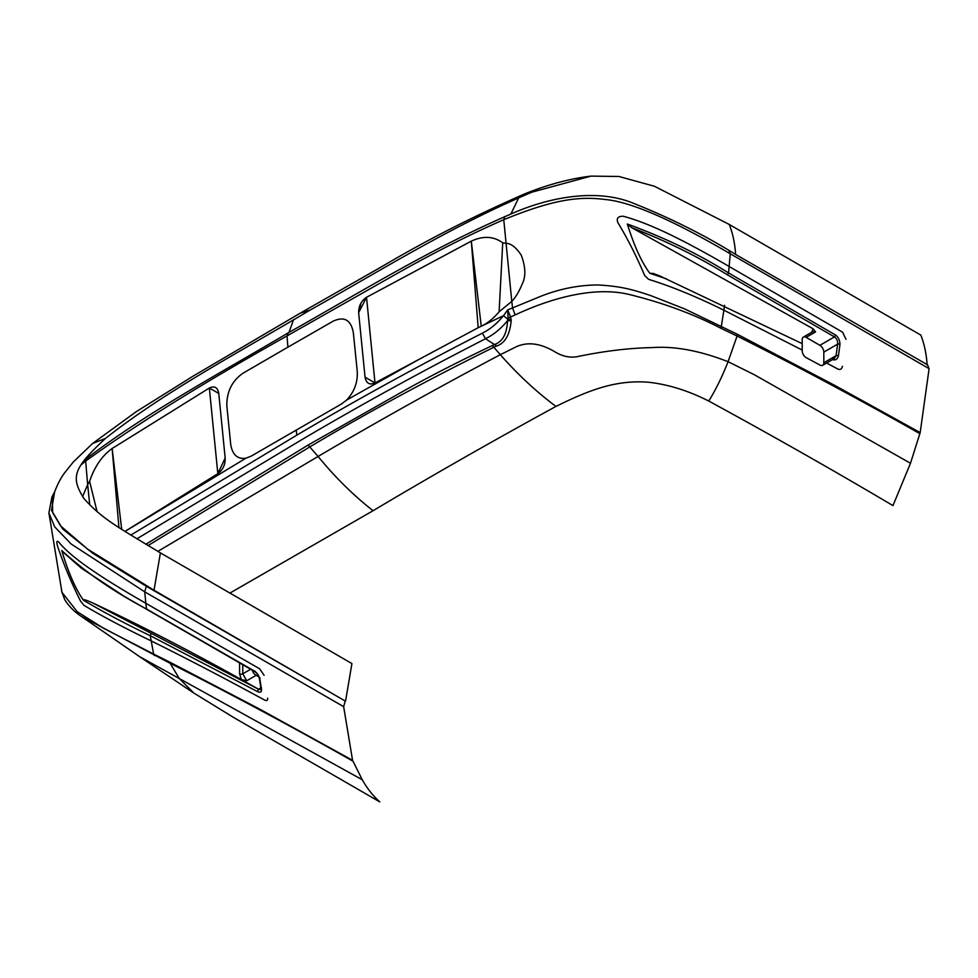<?xml version="1.0" encoding="UTF-8"?>
<svg xmlns="http://www.w3.org/2000/svg" width="978" height="978" viewBox="0 0 978 978"><rect width="100%" height="100%" fill="white"/><g stroke="black" fill="none" stroke-linecap="round" stroke-linejoin="round"><path stroke-width="1.47" d="M362.594 304.989L366.53 297.275L374.99 382.924L365.051 377.178L358.645 312.679M364.134 299.06L366.53 297.275L358.645 312.691L360.931 303.204M84.108 460.455C144.451 413.767 218.864 373.999 289.011 332.373C361.102 291.884 429.978 248.913 510.846 214.072C545.101 198.693 595.15 186.932 634.539 203.73C671.336 218.497 705.028 235.405 735.627 254.451L927.535 364.831L929.1 368.669L920.188 432.606L910.481 463.266L754.148 374.635L728.072 361.701C699.845 350.65 674.478 345.955 651.971 347.606C629.429 348.058 605.137 350.943 579.074 356.273C570.981 358.229 562.863 356.713 554.697 351.701C540.431 343.241 527.607 341.603 516.225 346.774L500.308 354.684L493.866 347.263L496.69 345.98L485.516 338.755C493.56 334.733 500.907 328.718 507.558 320.698L511.201 320.784L510.589 316.933L515.137 314.928L512.521 307.764L511.787 301.383L499.122 311.799C493.413 318.498 487.46 323.302 481.249 326.224L471.298 241.15L366.53 297.275C361.273 300.857 358.645 305.992 358.645 312.691L365.051 377.178L374.99 382.924C369.574 385.283 366.261 383.364 365.051 377.178C366.31 383.4 369.623 385.32 374.99 382.924L478.181 327.716L471.298 241.15C483.205 235.637 493.682 236.199 502.716 242.825L505.748 243.241C511.029 243.412 516.201 247.422 521.286 255.27C525.699 267.092 525.981 276.737 522.118 284.195C519.122 291.578 515.687 297.3 511.787 301.383L503.768 219.708C470.907 234.035 435.54 251.847 397.667 273.155L287.019 335.919L287.899 347.166L242.85 373.315C232.018 380.931 226.676 391.762 226.823 405.821L230.71 444.367C232.385 454.733 237.434 459.354 245.869 458.23L124.976 531.445M121.688 529.306L112.14 448.511L209.353 388.021C214.561 385.589 217.703 387.398 218.766 393.449L225.172 458.107M124.939 531.421L217.825 473.682L225.16 458.071C225.343 464.733 222.898 469.929 217.825 473.682L209.353 388.021L218.766 393.449M87.054 458.046L85.673 461.103C134.927 425.344 202.043 383.62 287.019 335.919L288.314 332.777M89.756 504.929L87.653 484.636L89.597 481.335C94.621 466.604 102.128 455.65 112.14 448.511L118.925 527.484M97.079 511.665L89.597 481.335M245.869 458.23L251.089 456.176L341.505 403.975L346.603 400.075L417.618 360.149L478.181 327.716L503.487 315.662L507.704 309.904L508.059 317.923L510.589 316.933L507.704 309.904L540.724 296.31C559.832 288.779 579.013 285.001 598.267 284.977C621.287 286.322 632.216 289.476 650.676 295.564L684.637 308.914L737.424 334.293L834.857 385.454L920.188 432.606M130.771 535.113L296.835 435.137C356.457 399.88 418.303 365.882 482.362 333.156C490.174 329.268 497.215 323.437 503.487 315.662L507.949 319.39L508.059 317.923M499.122 311.799L502.716 242.825M929.1 368.669L730.273 253.791C672.241 219.757 630.419 201.651 604.807 199.463C578.597 196.065 552.264 199.769 503.768 219.708L504.892 216.517M515.137 314.928C547.081 299.916 592.998 285.099 630.614 294.83C663.597 303.009 693.72 314.17 720.969 328.315A8.973 5.526 116.4 0 0 721.361 326.297L723.879 310.185C696.519 296.676 671.434 286.395 648.622 279.353L644.685 275.576C636.519 256.285 627.607 238.693 617.962 222.776C616.189 218.412 617.925 216.236 623.169 216.236C637.289 220.001 653.964 226.627 673.194 236.114C689.013 243.877 707.669 253.999 729.172 266.505L842.596 332.19L846.007 339.317M346.603 400.075C354.329 391.86 357.875 382.264 357.239 371.31L353.351 332.777C351.041 319.965 344.329 316.09 333.192 321.151L287.899 347.166M374.99 382.924L366.53 297.275M264.084 675.285L259.61 668.781L145.832 603.292L144.732 591.849L71.125 543.976L54.682 526.849L48.9 512.912L61.932 592.142L64.707 599.612C68.778 606.115 74.218 611.641 81.015 616.201L139.744 656.751L179.292 678.536L193.778 692.999L234.145 717.791L379.782 801.887C372.973 795.799 367.129 788.427 362.276 779.772L352.569 760.322L343.657 706.666L345.222 701.03L146.297 586.238L92.959 553.401L62.726 529.037L51.504 510.333L54.646 491.653M345.222 701.03L154.023 590.223L160.404 552.876C115.38 525.638 102.556 519.025 83.961 498.572C70.379 476.848 73.313 468.413 105.416 438.474C164.952 391.408 239.965 351.872 309.94 310.173C382.19 269.769 450.662 226.456 532.166 192.091L591.018 176.113L618.903 176.48L654.368 186.236L729.246 224.451L920.836 335.099C924.296 343.877 926.398 353.853 927.156 365.051M92.494 443.56L73.374 461.922L64.829 472.582C59.915 478.988 55.77 487.655 52.396 498.609L52.653 512.631L60.563 525.895L87.665 549.171L154.023 590.223M826.618 363.021L837.877 369.073C840.261 370.051 841.777 369.122 842.425 366.285M724.588 305.307L723.879 310.185L802.205 350.051M919.919 433.706C858.965 399.146 798.011 366.579 737.082 336.029L737.424 334.293M910.481 463.266L892.975 505.602C832.706 469.941 771.3 435.088 708.757 401.041C715.651 389.965 722.094 376.86 728.072 361.701L737.082 336.029L720.969 328.315M708.757 401.041C688.072 390.577 667.791 384.293 647.937 382.178C616.482 380.039 591.348 388.963 555.956 406.42C492.582 441.041 431.628 475.797 373.095 510.699L229.903 593.084M511.201 320.784C509.77 334.892 504.941 343.29 496.69 345.98M555.956 406.42C536.384 391.823 517.839 374.586 500.308 354.684C437.533 387.899 376.787 421.824 318.094 456.445L157.837 551.372M145.82 544.269L308.119 445.051L398.669 393.792C425.662 378.462 456.873 362.386 492.264 345.576L493.866 347.263C429.929 378.706 368.657 411.86 310.05 446.75L148.02 545.577M81.027 616.201L170.172 663.328C230.93 693.989 291.811 726.581 352.826 761.104M362.276 779.772L179.292 678.536L170.172 663.328L169.683 662.082L259.916 709.246L352.569 760.322M146.297 586.238L144.732 591.849L343.657 706.666M147.641 609.502L146.468 608.988C113.741 591.678 85.514 572.203 61.761 550.553C68.326 572.582 75.575 589.147 83.497 600.284C103.974 612.387 126.211 624.184 150.233 635.688L257.41 691.568C260.49 692.901 261.823 692.069 261.419 689.05L259.903 679.258C258.938 675.505 256.982 672.693 254.035 670.822L146.468 608.988L145.832 603.292C124.304 590.956 106.834 580.223 93.411 571.103C76.969 559.991 65.416 550.321 58.766 542.081C56.663 540.272 56.284 541.665 57.616 546.286C63.619 564.306 71.284 582.619 80.612 601.238L83.986 605.345C101.125 615.675 123.509 627.509 151.125 640.871C187.36 658.842 225.184 678.573 264.586 700.052C266.872 701.092 267.886 700.456 267.63 698.145M154.243 655.505L153.644 654.074L169.683 662.082M48.9 512.912L51.895 497.252L54.022 492.9M81.284 464.709L85.673 461.103L87.653 484.636L82.543 496.726M151.297 633.377L93.313 603.23C140.037 625.162 189.39 650.602 241.358 679.563L258.571 689.245L151.297 633.377L150.233 635.7L153.644 654.074L103.57 628.279L77.225 611.715L61.846 592.167M61.834 592.142L61.577 590.284M492.264 345.576L495.112 344.293C502.765 341.395 506.91 333.535 507.558 320.698L507.949 319.39L511.164 319.048M62.494 551.629L61.761 550.553M241.358 679.563L239.586 673.805L239.586 662.888M93.313 603.23C86.223 599.966 82.959 598.976 83.497 600.284M241.554 679.661L246.737 680.761L242.764 673.818L242.764 664.71M261.419 689.05L261.419 687.461L261.419 689.05M260.955 688.414L260.894 689.637L258.571 689.245L260.845 687.925M259.903 679.258L259.891 677.693L259.903 679.258M258.889 676.8A5253.303 3033.01 -120 0 0 256.138 675.333A5.562 3.203 60 0 1 256.004 675.248A5.562 3.203 60 0 1 252.336 670.236M666.397 278.816L649.844 273.302C641.641 262.336 634.147 245.906 627.338 224.023C664.844 237.727 698.573 254.023 728.537 272.935L835.603 335.063L834.442 336.909L727.363 274.806C698.561 256.908 666.69 241.199 631.776 227.703L813.17 328.828L811.483 332.434M839.21 350.136A610.932 352.728 120 0 0 839.955 344.366C839.857 340.32 838.415 337.227 835.603 335.063M832.571 359.513C835.395 360.601 837.351 359.403 838.427 355.919A610.932 352.728 120 0 0 839.222 350.136M627.338 224.023L631.776 227.703M649.844 273.29L653.243 273.437L660.016 276.053L802.205 343.645M806.275 357.716A5253.303 3033.01 60 0 1 820.016 365.1A5.562 3.203 -120 0 0 822.669 365.295A5.562 3.203 -120 0 0 823.818 362.752L823.818 352.117A5.562 3.203 -120 0 0 819.882 345.307L806.129 337.361A5.562 3.203 -120 0 0 803.354 337.092A5.562 3.203 -120 0 0 802.205 339.635L802.205 350.833A5.562 3.203 -120 0 0 806.129 357.63A5.562 3.203 -120 0 0 806.275 357.716M832.192 358.449L834.32 358.571L836.08 355.674L823.818 362.752M838.427 355.919A1.663 0.782 8 0 0 836.08 355.674A609.27 351.762 120 0 0 836.875 349.904A609.27 351.762 120 0 0 837.608 344.146C837.853 341.016 836.789 338.596 834.442 336.909L819.882 345.307M839.955 344.366A1.663 0.807 7.1 0 0 837.608 344.146L823.818 352.117M806.129 337.361L815.542 331.933L813.17 328.828M815.542 331.933L812.694 331.701M345.601 700.81L351.921 663.573L160.404 552.876M735.627 254.451C734.881 243.204 732.754 233.204 729.246 224.451M296.187 429.99L296.835 435.137M727.363 274.806L728.537 272.935L730.273 253.791L728.977 250.612M308.119 445.051L318.094 456.445C335.295 477.472 353.633 495.553 373.095 510.699M482.362 333.156L485.516 338.755C421.714 371.359 359.977 405.283 300.319 440.54L136.822 538.854M254.035 670.822L255.209 671.324M239.586 673.805A2.225 1.284 0 0 0 242.764 673.818L250.649 669.27M257.41 691.568L258.571 689.245M246.737 680.761L256.138 675.333M309.94 310.173L300.393 313.07L193.131 376.102L136.076 411.787L92.531 443.523L105.416 438.474M289.011 332.373L293.571 319.647M510.846 214.072L518.89 197.47M300.393 313.07L384.452 265.111C427.557 239.647 474.428 215.845 525.076 193.717L532.166 192.091M193.607 692.913L139.744 656.751M62.396 551.519L81.308 568.132L124.084 596.262L254.378 671.409C256.481 672.436 258.168 674.832 259.427 678.61L260.93 688.439M834.283 358.584L822.669 365.295M812.718 331.689L803.354 337.092M591.018 176.113C570.284 178.558 548.303 184.426 525.1 193.717"/></g></svg>
